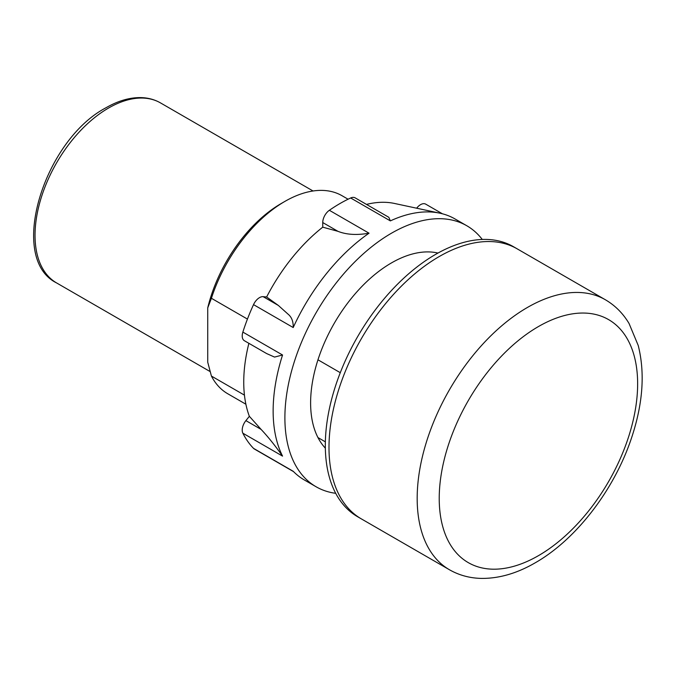 <?xml version="1.0" encoding="UTF-8"?>
<svg xmlns="http://www.w3.org/2000/svg" width="676" height="676" viewBox="0 0 676 676"><rect width="100%" height="100%" fill="white"/><g stroke="black" fill="none" stroke-linecap="round" stroke-linejoin="round"><path stroke-width="1.01" d="M439.223 256.55A155.894 90.001 120 0 0 337.383 393.931A155.894 90.001 120 0 0 361.28 518.847L357.604 516.726A155.894 90.001 120 0 1 333.707 391.81A155.894 90.001 120 0 1 435.547 254.43A155.894 90.001 120 0 1 513.49 246.715L517.165 248.836A155.894 90.001 120 0 0 439.223 256.55A155.894 90.001 120 0 0 337.383 393.931A155.894 90.001 120 0 0 361.28 518.847L449.464 569.758A155.894 90.001 -60 0 1 425.567 444.842A155.894 90.001 -60 0 1 527.407 307.47A155.894 90.001 -60 0 1 605.358 299.747L517.165 248.836A155.894 90.001 120 0 0 439.223 256.55M416.644 208.208L416.864 207.929A10.393 5.999 -60 0 1 420.54 204.667A10.393 5.999 -60 0 1 425.736 204.16L442.425 213.793M293.561 471.637L254.286 448.965A10.393 5.999 -60 0 1 253.525 448.365A150.697 87.001 -60 0 1 242.861 433.206A10.393 5.999 -60 0 1 245.895 420.624L261.097 429.404C268.085 436.831 275.233 445.738 282.551 456.114A150.697 87.001 -60 0 1 282.551 355.001L274.54 357.08L266.64 353.565L244.366 340.712A10.393 5.999 -60 0 1 242.861 332.093A150.697 87.001 -60 0 1 253.525 304.631A10.393 5.999 -60 0 1 259.483 297.651A10.393 5.999 -60 0 1 263.158 296.671L266.631 296.984A136.146 78.602 -60 0 1 322.739 227.17L337.949 231.327L322.739 222.548A10.393 5.999 -60 0 1 329.356 210.287A150.697 87.001 -60 0 1 340.011 203.518A150.697 87.001 -60 0 1 350.667 197.983A10.393 5.999 -60 0 1 355.128 197.848L388.818 217.3L390.356 220.891A150.697 87.001 -60 0 1 439.958 213.202A150.697 87.001 -60 0 1 455.041 218.965L466.803 225.75A150.697 87.001 120 0 0 391.455 233.22A150.697 87.001 120 0 0 293.004 366.012A150.697 87.001 120 0 0 316.106 486.771A150.697 87.001 120 0 0 335.702 493.311M263.158 296.671L278.36 305.451L288.044 314.146C291.669 317.069 293.384 321.531 293.207 327.539A150.697 87.001 -60 0 1 369.037 233.195C356.81 235.332 346.442 234.707 337.949 231.327M437.972 253.061A114.32 66.003 120 0 0 391.455 262.922A114.32 66.003 120 0 0 319.706 354.672A114.32 66.003 120 0 0 325.342 448.146M316.106 486.771L304.352 479.977A150.697 87.001 -60 0 1 293.207 471.273L253.525 448.365M261.097 429.404L249.36 416.315A136.146 78.602 -60 0 1 248.886 343.324M278.36 305.451L266.631 296.984M482.267 239.456A150.697 87.001 120 0 0 466.803 225.75M245.895 420.624L249.36 416.315M322.739 227.17L322.739 222.548M366.476 204.405A136.146 78.602 -60 0 1 394.454 203.451L439.958 213.202M211.411 298.285L207.735 307.876A109.123 63.003 -60 0 1 281.224 203.518L284.9 201.397A114.32 66.003 120 0 0 284.892 201.397A114.32 66.003 120 0 0 211.411 298.285L247.433 319.08M348.081 199.217L342.056 195.736A114.32 66.003 120 0 0 284.9 201.397L281.224 203.518M317.965 359.801L340.281 372.687M244.442 395.13L211.411 376.059L207.735 362.218L207.735 307.876M317.965 437.575L325.359 441.842M211.411 376.059A114.32 66.003 120 0 0 227.736 393.745L245.887 404.223M538.434 326.559A140.304 81.002 120 0 0 439.223 498.398A140.304 81.002 120 0 0 538.434 555.672A140.304 81.002 120 0 0 637.637 383.841A140.304 81.002 120 0 0 538.434 326.559M329.356 210.287L369.037 233.195M293.207 327.539L253.525 304.631M242.861 332.093L282.551 355.001M282.551 456.114L242.861 433.206M390.356 220.891L350.667 197.983M417.76 208.445L416.864 207.929M108.523 108.059A103.927 60.003 120 0 0 40.628 199.64A103.927 60.003 120 0 0 56.564 282.914C7.368 258.629 43.61 140.49 105.929 107.797C117.725 100.986 129.133 97.589 140.135 97.589C147.613 97.648 154.398 99.423 160.491 102.904A103.927 60.003 120 0 0 108.523 108.059M449.464 569.758C459.274 575.352 470.057 578.233 481.811 578.411C499.378 578.487 517.174 573.282 535.206 562.812C575.901 539.685 613.791 490.396 631.088 439.248C642.868 404.628 645.25 373.363 638.22 345.47L629.052 323.483C623.018 313.368 615.118 305.459 605.358 299.747M56.564 282.914L210.118 371.572M160.491 102.904L313.047 190.987"/></g></svg>
